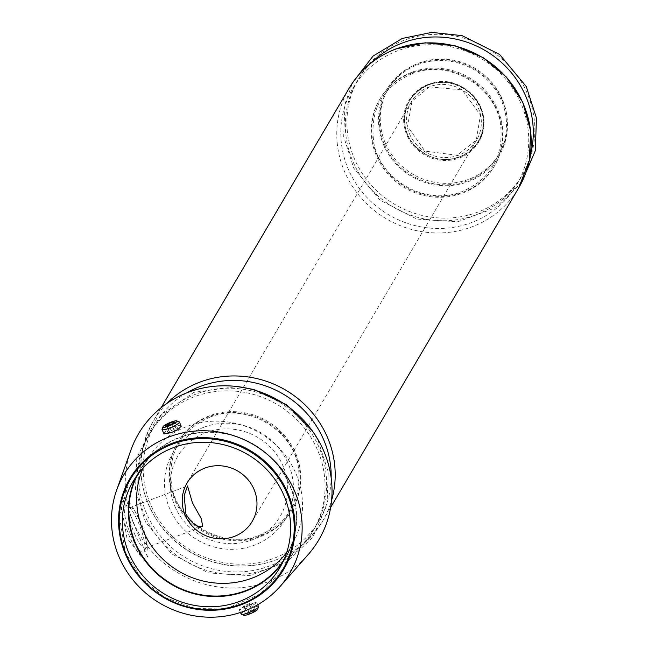 <?xml version="1.0" encoding="UTF-8"?>
<svg xmlns="http://www.w3.org/2000/svg" width="648" height="648" viewBox="0 0 648 648"><rect width="100%" height="100%" fill="white"/><g stroke="black" fill="none" stroke-linecap="round" stroke-linejoin="round"><path stroke-width="0.49" stroke-dasharray="3.24 2.43" d="M203.731 427.291A65.246 62.289 -149.5 0 0 190.261 535.11A65.246 62.289 -149.5 0 0 293.034 496.4A65.246 62.289 -149.5 0 0 203.731 427.291M175.001 506.606A59.381 56.692 -149.5 0 0 275.935 522.58A59.381 56.692 -149.5 0 0 236.091 429.616A59.381 56.692 -149.5 0 0 175.001 506.606M384.491 144.674A64.298 61.39 -149.5 0 0 439.506 184.526A64.298 61.39 -149.5 0 0 498.393 155.261A64.298 61.39 -149.5 0 0 474.109 69.741A64.298 61.39 -149.5 0 0 387.561 90.048A64.298 61.39 -149.5 0 0 384.491 144.674M502.313 100.302A65.246 62.289 30.5 0 1 468.253 181.626A65.246 62.289 30.5 0 1 383.632 144.998A65.246 62.289 30.5 0 1 417.701 63.682A65.246 62.289 30.5 0 1 502.313 100.302M429.292 86.808A37.819 36.11 -149.5 0 0 411.35 101.817A37.819 36.11 -149.5 0 0 425.631 152.118A37.819 36.11 -149.5 0 0 476.547 140.179A37.819 36.11 -149.5 0 0 471.793 97.718A37.819 36.11 -149.5 0 0 429.292 86.808M130.864 450.23A104.579 99.849 -149.5 0 0 133.537 522.693A104.579 99.849 -149.5 0 0 308.173 554.567M133.399 523.033L126.554 505.497L122.747 499.235L121.37 506.874L126.984 538.269L143.532 558.584L147.542 557.069L133.399 523.033M252.987 605.297L256.738 602.413C256.981 601.474 238.116 608.504 239.266 609.63L246.532 608.359L252.987 605.297M163.968 433.941C162.259 431.479 180.338 422.674 181.238 426.263M385.349 143.224A64.298 61.39 -149.5 0 0 440.365 183.068A64.298 61.39 -149.5 0 0 499.244 153.811A64.298 61.39 -149.5 0 0 474.96 68.291A64.298 61.39 -149.5 0 0 388.411 88.59A64.298 61.39 -149.5 0 0 385.349 143.224M147.542 557.069A32.149 7.574 69.4 0 0 140.065 522.021A32.149 7.574 69.4 0 0 123.339 498.879A32.149 7.574 69.4 0 0 122.747 499.235M121.37 506.874A32.149 7.574 69.4 0 0 129.819 537.208A32.149 7.574 69.4 0 0 143.532 558.584M130.912 535.345A24.891 5.864 69.4 0 0 144.504 551.059A24.891 5.864 69.4 0 0 140.154 526.897A24.891 5.864 69.4 0 0 127.486 505.869A24.891 5.864 69.4 0 0 130.912 535.345M134.355 533.401A21.643 5.103 69.4 0 0 145.241 548.111A21.643 5.103 69.4 0 0 146.173 547.066A21.643 5.103 69.4 0 0 142.39 526.055A21.643 5.103 69.4 0 0 131.374 507.765A21.643 5.103 69.4 0 0 129.989 507.603A21.643 5.103 69.4 0 0 134.355 533.401M241.186 614.126A9.453 1.717 156.8 0 1 249.196 608.828A9.453 1.717 156.8 0 1 258.568 606.674M243.826 615.252A7.598 1.377 156.8 0 1 250.047 610.813A7.598 1.377 156.8 0 1 257.556 609.371M245.624 613.948L248.824 611.801L253.789 609.93L255.555 610.205L252.364 612.352L247.398 614.223L245.624 613.948L242.7 607.111L245.892 604.965L250.857 603.094L253.789 609.93M162.057 429.098A9.453 1.717 156.8 0 1 170.043 424.148A9.453 1.717 156.8 0 1 179.14 421.775M286.683 552.574A83.908 80.109 -149.5 0 0 294.071 540.878A83.908 80.109 -149.5 0 0 279.782 448.886A83.908 80.109 -149.5 0 0 187.094 426.425A83.908 80.109 -149.5 0 0 149.672 455.909A83.908 80.109 -149.5 0 0 143.038 468.05M283.743 560.131A84.718 80.887 -149.5 0 0 287.777 553.173A84.718 80.887 -149.5 0 0 273.351 460.291A84.718 80.887 -149.5 0 0 179.763 437.611A84.718 80.887 -149.5 0 0 141.985 467.378A84.718 80.887 -149.5 0 0 137.854 474.287M282.658 562.44A85.099 81.251 -149.5 0 0 285.865 557.442A85.099 81.251 -149.5 0 0 275.165 461.903A85.099 81.251 -149.5 0 0 179.553 437.36A85.099 81.251 -149.5 0 0 139.174 471.12A85.099 81.251 -149.5 0 0 136.364 476.353M245.892 604.965L248.824 611.801M250.857 603.094L252.631 603.369L255.555 610.205M252.631 603.369L249.431 605.515L252.364 612.352M249.431 605.515L244.466 607.387L247.398 614.223M244.466 607.387L242.7 607.111M171.161 430.612L176.126 428.741L177.9 429.017L174.701 431.163L169.736 433.034L167.97 432.759L171.161 430.612L168.934 425.396M176.126 428.741L173.688 423.039M177.9 429.017L174.968 422.18M174.701 431.163L171.777 424.327M169.736 433.034L166.811 426.198M167.97 432.759L165.038 425.914M428.077 84.459A40.654 38.815 -149.5 0 0 419.685 151.632A40.654 38.815 -149.5 0 0 483.724 127.51A40.654 38.815 -149.5 0 0 428.077 84.459M428.506 84.823A39.949 38.143 -149.5 0 0 420.26 150.838A39.949 38.143 -149.5 0 0 483.197 127.138A39.949 38.143 -149.5 0 0 428.506 84.823M411.091 73.208A66.339 63.334 -149.5 0 0 397.386 182.825A66.339 63.334 -149.5 0 0 501.884 143.467A66.339 63.334 -149.5 0 0 411.091 73.208M411.61 72.325A66.339 63.334 -149.5 0 0 397.904 181.942A66.339 63.334 -149.5 0 0 502.403 142.592A66.339 63.334 -149.5 0 0 411.61 72.325M397.937 50.674A95.062 90.761 -149.5 0 0 378.302 207.757A95.062 90.761 -149.5 0 0 528.055 151.365A95.062 90.761 -149.5 0 0 397.937 50.674M349.24 88.039A98.342 93.887 -149.5 0 0 386.378 218.838A98.342 93.887 -149.5 0 0 518.748 187.79M371.353 62.759A95.062 90.761 -149.5 0 0 393.296 207.077A95.062 90.761 -149.5 0 0 530.105 156.176M404.052 40.289A95.062 90.761 -149.5 0 0 384.418 197.381A95.062 90.761 -149.5 0 0 534.171 140.981A95.062 90.761 -149.5 0 0 404.052 40.289M166.852 403.461A98.342 93.887 -149.5 0 0 153.236 421.135A98.342 93.887 -149.5 0 0 190.374 551.926A98.342 93.887 -149.5 0 0 322.745 520.879A98.342 93.887 -149.5 0 0 331.582 500.394M195.826 394.146A95.062 90.761 -149.5 0 0 176.191 551.229A95.062 90.761 -149.5 0 0 325.944 494.829A95.062 90.761 -149.5 0 0 195.826 394.146M194.279 396.779A95.062 90.761 -149.5 0 0 174.644 553.862A95.062 90.761 -149.5 0 0 324.397 497.47A95.062 90.761 -149.5 0 0 194.279 396.779M186.713 392.891A95.062 90.761 -149.5 0 0 191.184 550.549A95.062 90.761 -149.5 0 0 331.169 477.9M209.498 415.797A66.339 63.334 -149.5 0 0 195.793 525.415A66.339 63.334 -149.5 0 0 300.291 486.057A66.339 63.334 -149.5 0 0 209.498 415.797M208.98 416.672A66.339 63.334 -149.5 0 0 195.275 526.289A66.339 63.334 -149.5 0 0 299.773 486.94A66.339 63.334 -149.5 0 0 208.98 416.672M411.35 101.817L186.997 483.084M476.547 140.179L252.194 521.446M388.411 88.59L387.561 90.048M499.244 153.811L498.393 155.261M131.374 507.765L127.486 505.869M146.173 547.066L144.504 551.059M145.241 548.111L202.759 526.451M129.989 507.603L187.507 485.935M239.258 609.638L240.473 612.465M256.738 602.413L257.742 604.746M149.672 455.909L141.985 467.378M294.071 540.878L287.777 553.173M139.174 471.12L133.156 481.359M285.865 557.442L279.847 567.672M283.014 569.074L259.872 594.2L228.072 607.921L195.477 608.504L164.438 597.343L140.964 577.984L125.275 552.25L119.313 515.978L129.284 481.205M428.458 84.969C451.47 75.751 479.123 92.656 482.59 114.907C485.247 135.513 476.977 149.745 457.763 157.626C434.387 165.596 408.378 148.149 405.259 126.919C402.675 107.195 410.411 93.207 428.458 84.969M429.454 86.881L462.129 89.87L480.46 115.093L476.264 140.187L457.099 155.293L424.861 151.065L407.616 126.352L411.942 101.291L429.454 86.881M428.587 84.58C467.354 67.117 508.064 127.146 465.629 154.111C446.367 163.588 429.057 160.388 413.708 144.512C397.013 126.311 403.745 93.231 428.587 84.58M411.707 73.815C448.781 58.531 495.566 86.322 500.604 124.74C503.942 157.577 490.293 180.193 459.675 192.594C421.443 205.627 378.886 177.074 373.799 142.358C369.571 110.128 382.207 87.278 411.707 73.815M521.624 182.493L495.55 207.797L457.723 221.794L416.81 219.073L379.898 200.054L353.719 168.083L343.675 136.509L345.028 103.85L352.463 82.952M161.125 407.722L153.236 421.135C134.395 456.921 136.963 491.962 160.947 526.241C178.184 548.046 200.532 561.063 227.991 565.307C269.252 569.26 300.842 554.445 322.745 520.879L330.634 507.465M312.255 430.766L318.038 440.413L328.244 471.938L327.054 504.614L312.911 537.062L287.331 561.654L249.504 575.643L208.591 572.921L171.679 553.902L145.5 521.94L135.456 490.366L136.809 457.699L156.978 417.863L193.979 392.315L237.111 386.54M209.596 417.28C246.669 402.003 293.455 429.794 298.493 468.212C301.83 501.042 288.182 523.665 257.564 536.058C219.332 549.099 176.774 520.547 171.679 485.83C167.459 453.6 180.095 430.75 209.596 417.28"/><path stroke-width="0.97" d="M168.861 425.995A7.598 1.377 156.8 0 1 163.037 426.757A7.598 1.377 156.8 0 1 169.46 422.78A7.598 1.377 156.8 0 1 176.766 420.868A7.598 1.377 156.8 0 1 168.861 425.995M168.237 423.768L173.202 421.905L174.968 422.18L171.777 424.327L166.811 426.198L165.038 425.914L168.237 423.768L168.934 425.396M204.946 468.075A37.819 36.11 -149.5 0 0 186.997 483.084A37.819 36.11 -149.5 0 0 201.285 533.385A37.819 36.11 -149.5 0 0 252.194 521.446A37.819 36.11 -149.5 0 0 247.439 478.985A37.819 36.11 -149.5 0 0 204.946 468.075M192.456 502.88L201.236 518.603L202.759 526.443C197.324 527.755 191.711 523.6 185.927 513.977L184.162 495.615L187.507 485.943L192.456 502.88M280.155 586.4L308.173 554.567A104.579 99.849 -149.5 0 0 279.288 400.82A104.579 99.849 -149.5 0 0 130.864 450.23L116.632 490.18A96.447 92.089 -149.5 0 0 119.102 557.013A96.447 92.089 -149.5 0 0 280.155 586.4A96.447 92.089 -149.5 0 0 253.522 444.609A96.447 92.089 -149.5 0 0 116.632 490.18M176.766 420.868L179.14 421.775A9.453 1.717 156.8 0 1 179.415 422.002L181.238 426.263L177.722 429.697L171.21 432.621L163.968 433.941M257.742 604.746L258.568 606.674A9.453 1.717 156.8 0 1 258.544 607.03A9.453 1.717 156.8 0 1 248.451 612.822A9.453 1.717 156.8 0 1 241.461 614.353A9.453 1.717 156.8 0 1 241.186 614.126L240.473 612.465M258.544 607.03L257.556 609.371A7.598 1.377 156.8 0 1 249.448 614.029A7.598 1.377 156.8 0 1 243.826 615.252L241.461 614.353M179.415 422.002A9.453 1.717 156.8 0 1 169.298 428.15A9.453 1.717 156.8 0 1 162.032 429.454A9.453 1.717 156.8 0 1 162.057 429.098L163.037 426.757M143.038 468.05A83.908 80.109 -149.5 0 0 178.97 571.301A83.908 80.109 -149.5 0 0 286.683 552.574M137.854 474.287A84.718 80.887 -149.5 0 0 171.558 583.897A84.718 80.887 -149.5 0 0 283.743 560.131M136.364 476.353A85.099 81.251 -149.5 0 0 171.315 584.31A85.099 81.251 -149.5 0 0 282.658 562.44M173.534 447.598A85.099 81.251 -149.5 0 0 133.156 481.359A85.099 81.251 -149.5 0 0 165.297 594.54A85.099 81.251 -149.5 0 0 279.847 567.672A85.099 81.251 -149.5 0 0 269.147 472.133A85.099 81.251 -149.5 0 0 173.534 447.598M173.688 423.039L173.202 421.905M172.222 443.256A89.303 85.261 -149.5 0 0 153.779 590.822A89.303 85.261 -149.5 0 0 294.451 537.848A89.303 85.261 -149.5 0 0 172.222 443.256M172.4 444.139A88.541 84.54 -149.5 0 0 130.394 479.269A88.541 84.54 -149.5 0 0 163.831 597.027A88.541 84.54 -149.5 0 0 283.014 569.074A88.541 84.54 -149.5 0 0 271.885 469.67A88.541 84.54 -149.5 0 0 172.4 444.139M395.896 49.029A98.342 93.887 -149.5 0 0 349.24 88.039C360.248 69.733 375.864 56.668 396.098 48.851L425.282 42.8L455.285 45.846L483.246 57.68L506.509 77.177L522.847 102.489L530.696 131.196L529.295 160.574L518.748 187.79A98.342 93.887 -149.5 0 0 506.38 77.387A98.342 93.887 -149.5 0 0 395.896 49.029M530.105 156.176A95.062 90.761 -149.5 0 0 500.92 61.949A95.062 90.761 -149.5 0 0 402.497 42.93A95.062 90.761 -149.5 0 0 371.353 62.759M331.582 500.394A98.342 93.887 -149.5 0 0 302.162 402.197A98.342 93.887 -149.5 0 0 199.892 382.118A98.342 93.887 -149.5 0 0 166.852 403.461M331.169 477.9A95.062 90.761 -149.5 0 0 200.386 386.394A95.062 90.761 -149.5 0 0 186.713 392.891M162.032 429.454L163.96 433.941M129.284 481.205L130.394 479.269C119.84 497.721 116.737 517.566 121.095 538.796C127.575 565.712 143.249 585.946 168.132 599.513C213.662 622.979 265.559 602.834 283.014 569.074M352.463 82.952L373.021 56.109L402.206 38.467L431.738 32.4L462.081 35.64L499.584 54.44L526.265 86.557L536.463 118.09L535.28 150.765L521.624 182.493M349.24 88.039L161.125 407.722M518.748 187.79L330.634 507.465M237.111 386.54L253.862 389.489L286.813 404.887L312.255 430.766"/></g></svg>
